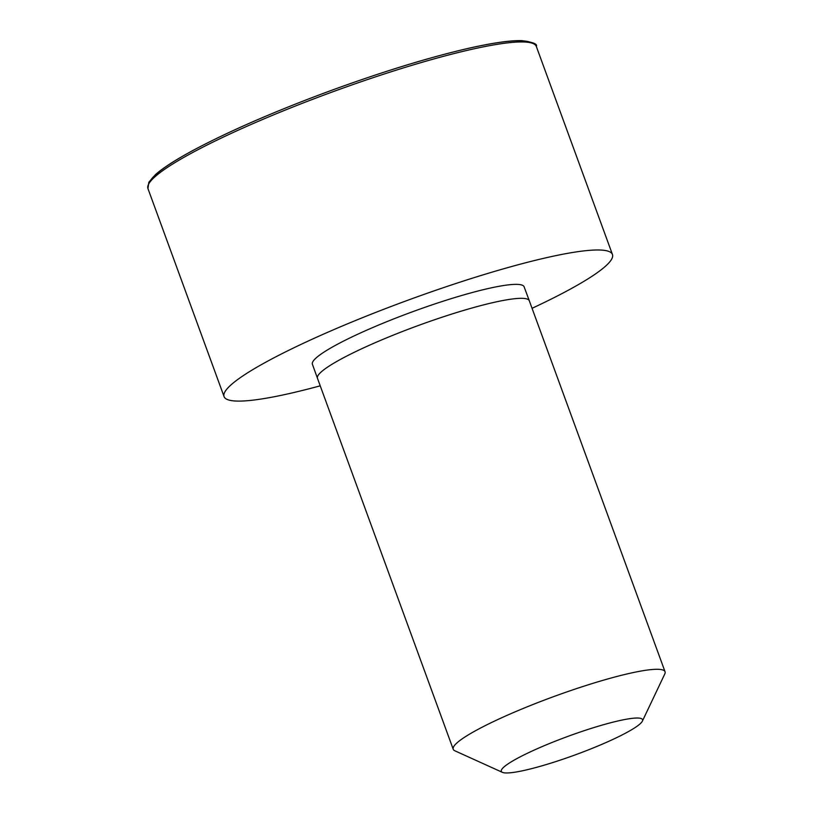 <?xml version="1.0" encoding="UTF-8"?>
<svg xmlns="http://www.w3.org/2000/svg" width="813" height="813" viewBox="0 0 813 813"><rect width="100%" height="100%" fill="white"/><g stroke="black" fill="none" stroke-linecap="round" stroke-linejoin="round"><path stroke-width="1.22" d="M529.304 300.769A112.783 14.919 -20.1 0 0 426.175 322.68A112.783 14.919 -20.1 0 0 317.893 375.769A112.783 14.919 -20.1 0 0 317.466 378.289A112.783 14.919 -20.1 0 1 317.466 378.289L312.405 364.265A112.712 14.908 -20.1 0 1 312.832 361.744A112.712 14.908 -20.1 0 1 421.053 308.686A112.712 14.908 -20.1 0 1 524.111 286.796L529.304 300.769A112.783 14.919 -20.1 0 1 529.304 300.78L665.054 671.741A112.783 14.919 -20.1 0 1 664.79 673.957L642.382 721.131A75.192 9.949 -20.1 0 1 575.36 754.83A75.192 9.949 -20.1 0 1 502.414 772.35A75.192 9.949 -20.1 0 1 501.611 769.647A75.192 9.949 -20.1 0 1 578.551 732.594A75.192 9.949 -20.1 0 1 642.382 721.131M320.22 385.829A206.776 27.347 -20.1 0 1 224.073 396.602A206.776 27.347 -20.1 0 1 224.855 391.968A206.776 27.347 -20.1 0 1 423.451 294.601A206.776 27.347 -20.1 0 1 612.443 254.479A206.776 27.347 -20.1 0 1 532.058 308.31M502.414 772.35L454.843 750.785A112.783 14.919 -20.1 0 1 453.217 749.261A112.783 14.919 -20.1 0 1 453.644 746.73A112.783 14.919 -20.1 0 1 561.966 693.621A112.783 14.919 -20.1 0 1 665.054 671.741M148.728 183.921A206.776 27.347 -20.1 0 1 347.314 86.564A206.776 27.347 -20.1 0 1 536.316 46.443C537.759 44.065 532.911 42.134 521.773 40.65C510.401 40.315 492.617 42.876 468.43 48.333C427.709 57.764 380.687 72.276 327.365 91.869C273.534 111.889 228.961 131.299 193.626 150.09C175.517 159.856 162.752 168.078 155.344 174.734L148.85 182.254L147.946 188.565A206.776 27.347 -20.1 0 1 148.728 183.921M149.958 181.319A204.693 27.073 -20.1 0 1 337.304 88.251A204.693 27.073 -20.1 0 1 531.865 43.099M317.466 378.299L453.217 749.261M612.443 254.479L536.316 46.443M224.073 396.602L147.946 188.565"/></g></svg>
